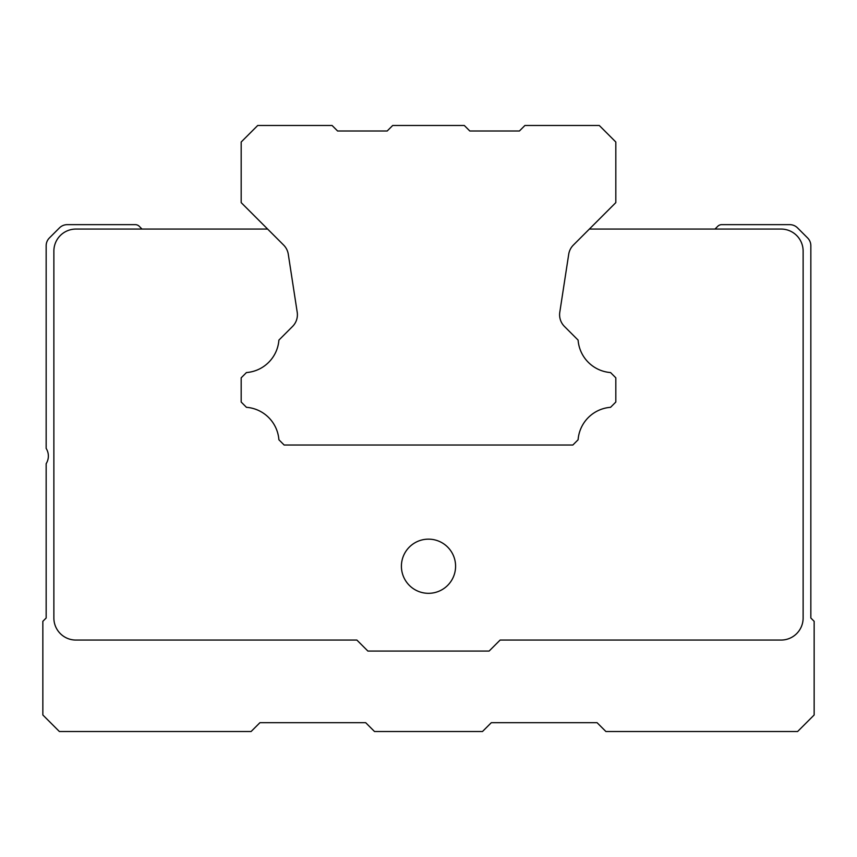 <?xml version="1.0" encoding="UTF-8"?>
<svg xmlns="http://www.w3.org/2000/svg" width="857" height="857" viewBox="0 0 857 857"><rect width="100%" height="100%" fill="white"/><g stroke="black" fill="none" stroke-linecap="round" stroke-linejoin="round"><path stroke-width="1.29" d="M464.312 125.486L392.688 125.486L387.182 131.003L337.594 131.003L332.088 125.486L257.711 125.486L241.181 142.016L241.181 202.616L283.635 245.07A16.529 16.529 0 0 1 288.284 254.24L297.208 312.237A16.529 16.529 0 0 1 292.558 326.442L278.9 340.1A35.255 35.255 0 0 1 246.441 372.559L241.181 377.819L241.181 402.051L246.441 407.311A35.255 35.255 0 0 1 278.9 439.77L284.16 445.029L572.84 445.029L578.1 439.77A35.255 35.255 0 0 1 610.559 407.311L615.819 402.051L615.819 377.819L610.559 372.559A35.255 35.255 0 0 1 578.1 340.1L564.442 326.442A16.529 16.529 0 0 1 559.792 312.237L568.716 254.24A16.529 16.529 0 0 1 573.365 245.07L615.819 202.616L615.819 142.016L599.289 125.486L524.913 125.486L519.406 131.003L469.818 131.003L464.312 125.486M267.63 229.065L75.909 229.065A22.036 22.036 0 0 0 53.873 251.101L53.873 618.015A22.036 22.036 0 0 0 75.909 640.061L356.876 640.061L367.899 651.074L489.101 651.074L500.124 640.061L781.091 640.061A22.036 22.036 0 0 0 803.127 618.015L803.127 251.101A22.036 22.036 0 0 0 781.091 229.065L589.37 229.065M714.984 229.065L717.78 226.269A5.506 5.506 0 0 1 721.669 224.652L789.758 224.652A11.023 11.023 0 0 1 797.546 227.887L807.615 237.957A11.023 11.023 0 0 1 810.84 245.745L810.84 618.015L814.15 621.325L814.15 714.984L797.621 731.514L605.899 731.514L597.083 722.697L491.307 722.697L482.491 731.514L374.509 731.514L365.693 722.697L259.917 722.697L251.101 731.514L59.379 731.514L42.85 714.984L42.85 621.325L46.16 618.015L46.16 463.68A14.323 14.323 0 0 0 46.16 448.415L46.16 245.745A11.023 11.023 0 0 1 49.385 237.957L59.454 227.887A11.023 11.023 0 0 1 67.242 224.652L135.331 224.652A5.506 5.506 0 0 1 139.22 226.269L142.016 229.065M288.284 254.24A16.529 16.529 0 0 0 283.635 245.07M292.558 326.442A16.529 16.529 0 0 0 297.208 312.237M559.792 312.237A16.529 16.529 0 0 0 564.442 326.442M573.365 245.07A16.529 16.529 0 0 0 568.716 254.24M428.5 593.323A27.092 27.092 0 0 1 405.04 552.69A27.092 27.092 0 0 1 451.96 552.69A27.092 27.092 0 0 1 428.5 593.323"/></g></svg>
